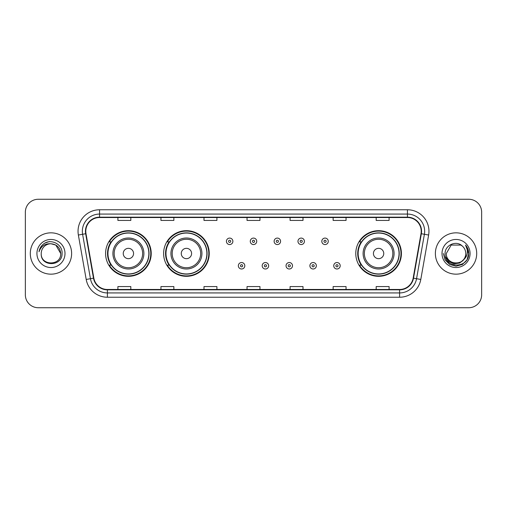 <?xml version="1.0" encoding="UTF-8"?>
<svg xmlns="http://www.w3.org/2000/svg" width="507" height="507" viewBox="0 0 507 507"><rect width="100%" height="100%" fill="white"/><g stroke="black" fill="none" stroke-linecap="round" stroke-linejoin="round"><path stroke-width="0.76" d="M355.781 253.5A22.815 22.815 0 0 0 378.596 276.315A22.815 22.815 0 0 0 401.411 253.5A22.815 22.815 0 0 0 378.596 230.685A22.815 22.815 0 0 0 355.781 253.5M163.615 253.5A22.815 22.815 0 0 0 186.43 276.315A22.815 22.815 0 0 0 209.245 253.5A22.815 22.815 0 0 0 186.43 230.685A22.815 22.815 0 0 0 163.615 253.5M105.589 253.5A22.815 22.815 0 0 0 128.404 276.315A22.815 22.815 0 0 0 151.219 253.5A22.815 22.815 0 0 0 128.404 230.685A22.815 22.815 0 0 0 105.589 253.5M111.058 265.123A20.876 20.876 0 0 1 111.058 241.877M169.091 265.123A20.876 20.876 0 0 1 169.091 241.877M361.25 265.123A20.876 20.876 0 0 1 361.25 241.877M25.35 212.173L25.35 294.827A12.916 12.916 0 0 0 38.266 307.736L468.734 307.736A12.916 12.916 0 0 0 481.65 294.827L481.65 212.173A12.916 12.916 0 0 0 468.734 199.264L38.266 199.264A12.916 12.916 0 0 0 25.35 212.173L25.35 294.827M30.3 253.5A20.66 20.66 0 0 0 50.966 274.16A20.66 20.66 0 0 0 71.626 253.5A20.66 20.66 0 0 0 50.966 232.84A20.66 20.66 0 0 0 30.3 253.5A20.66 20.66 0 0 0 50.966 274.16A20.66 20.66 0 0 0 71.626 253.5A20.66 20.66 0 0 0 50.966 232.84A20.66 20.66 0 0 0 30.3 253.5M435.374 253.5A20.66 20.66 0 0 0 456.034 274.16A20.66 20.66 0 0 0 476.7 253.5A20.66 20.66 0 0 0 456.034 232.84A20.66 20.66 0 0 0 435.374 253.5A20.66 20.66 0 0 0 456.034 274.16A20.66 20.66 0 0 0 476.7 253.5A20.66 20.66 0 0 0 456.034 232.84A20.66 20.66 0 0 0 435.374 253.5M85.791 231.287A13.778 13.778 0 0 1 99.562 217.516L407.438 217.516A13.778 13.778 0 0 1 421 233.683L413.167 278.102A13.778 13.778 0 0 1 399.605 289.484L107.395 289.484A13.778 13.778 0 0 1 93.833 278.102L86 233.683A13.778 13.778 0 0 1 85.791 231.287M85.442 231.287A14.12 14.12 0 0 0 85.658 233.74L93.491 278.166A14.12 14.12 0 0 0 107.395 289.833L399.605 289.833A14.12 14.12 0 0 0 413.509 278.166L421.342 233.74A14.12 14.12 0 0 0 407.438 217.167L99.562 217.167A14.12 14.12 0 0 0 85.442 231.287M78.37 235.026A21.522 21.522 0 0 1 99.562 209.765L407.438 209.765A21.522 21.522 0 0 1 428.63 235.026L420.797 279.452A21.522 21.522 0 0 1 399.605 297.235L107.395 297.235A21.522 21.522 0 0 1 86.203 279.452L78.37 235.026L82.603 234.278A17.219 17.219 0 0 1 99.562 214.068L407.438 214.068A17.219 17.219 0 0 1 424.397 234.278L416.558 278.704A17.219 17.219 0 0 1 399.605 292.932L107.395 292.932A17.219 17.219 0 0 1 90.442 278.704L82.603 234.278A17.219 17.219 0 0 1 82.343 231.287M468.734 199.264L38.266 199.264M38.266 307.736L468.734 307.736M481.65 294.827L481.65 212.173M413.509 278.166L416.558 278.704L424.397 234.278L428.63 235.026M247.042 217.516L247.042 220.431L259.958 220.431L259.958 217.516M203.998 217.516L203.998 220.431L216.907 220.431L216.907 217.516M160.947 217.516L160.947 220.431L173.863 220.431L173.863 217.516M117.903 217.516L117.903 220.431L130.819 220.431L130.819 217.516M290.093 217.516L290.093 220.431L303.002 220.431L303.002 217.516M333.137 217.516L333.137 220.431L346.053 220.431L346.053 217.516M376.181 217.516L376.181 220.431L389.097 220.431L389.097 217.516M259.958 289.484L259.958 286.569L247.042 286.569L247.042 289.484M216.907 289.484L216.907 286.569L203.998 286.569L203.998 289.484M173.863 289.484L173.863 286.569L160.947 286.569L160.947 289.484M130.819 289.484L130.819 286.569L117.903 286.569L117.903 289.484M303.002 289.484L303.002 286.569L290.093 286.569L290.093 289.484M346.053 289.484L346.053 286.569L333.137 286.569L333.137 289.484M389.097 289.484L389.097 286.569L376.181 286.569L376.181 289.484M60.694 253.5C61.29 266.055 40.636 266.055 41.232 253.5C40.326 267.1 62.494 266.79 62.057 253.5C62.811 244.197 50.725 238.163 43.564 243.975C41.035 245.996 39.521 248.607 39.02 251.795C41.029 246.085 45.009 243.411 50.966 243.766L55.827 245.071L60.694 253.5C61.29 266.055 40.636 266.055 41.232 253.5C40.636 266.055 61.29 266.055 60.694 253.5C61.29 266.055 40.636 266.055 41.232 253.5C40.636 266.055 61.29 266.055 60.694 253.5L55.827 245.071L50.966 243.766L55.827 245.071L60.694 253.5C60.118 247.587 56.873 244.342 50.966 243.766A9.734 9.734 0 0 0 41.232 253.5M36.929 253.5A14.038 14.038 0 0 0 50.966 267.538A14.038 14.038 0 0 0 64.997 253.5A14.038 14.038 0 0 0 50.966 239.462A14.038 14.038 0 0 0 36.929 253.5M43.564 243.975L44.933 243.056L49.426 241.535M133.569 253.5A5.165 5.165 0 0 0 128.404 248.335A5.165 5.165 0 0 0 123.239 253.5A5.165 5.165 0 0 0 128.404 258.665A5.165 5.165 0 0 0 133.569 253.5M143.899 253.5A15.495 15.495 0 0 0 128.404 238.005A15.495 15.495 0 0 0 112.909 253.5A15.495 15.495 0 0 0 128.404 268.995A15.495 15.495 0 0 0 143.899 253.5A15.495 15.495 0 0 1 128.404 268.995A15.495 15.495 0 0 1 112.909 253.5M148.855 253.5A20.445 20.445 0 0 0 128.404 233.055A20.445 20.445 0 0 0 107.959 253.5A20.445 20.445 0 0 0 128.404 273.945A20.445 20.445 0 0 0 148.855 253.5M150.788 253.5A22.384 22.384 0 0 1 109.278 265.123L111.35 265.123A20.641 20.641 0 0 0 149.045 253.551A20.641 20.641 0 0 0 111.35 241.877L109.278 241.877A22.384 22.384 0 0 1 150.788 253.5M191.595 253.5A5.165 5.165 0 0 0 186.43 248.335A5.165 5.165 0 0 0 181.265 253.5A5.165 5.165 0 0 0 186.43 258.665A5.165 5.165 0 0 0 191.595 253.5M201.932 253.5A15.495 15.495 0 0 0 186.43 238.005A15.495 15.495 0 0 0 170.935 253.5A15.495 15.495 0 0 0 186.43 268.995A15.495 15.495 0 0 0 201.932 253.5A15.495 15.495 0 0 1 186.43 268.995A15.495 15.495 0 0 1 170.935 253.5M206.881 253.5A20.445 20.445 0 0 0 186.43 233.055A20.445 20.445 0 0 0 165.985 253.5A20.445 20.445 0 0 0 186.43 273.945A20.445 20.445 0 0 0 206.881 253.5M208.814 253.5A22.384 22.384 0 0 1 167.304 265.123L169.376 265.123A20.641 20.641 0 0 0 207.071 253.551A20.641 20.641 0 0 0 169.376 241.877L167.304 241.877A22.384 22.384 0 0 1 208.814 253.5M383.761 253.5A5.165 5.165 0 0 0 378.596 248.335A5.165 5.165 0 0 0 373.431 253.5A5.165 5.165 0 0 0 378.596 258.665A5.165 5.165 0 0 0 383.761 253.5M394.091 253.5A15.495 15.495 0 0 0 378.596 238.005A15.495 15.495 0 0 0 363.101 253.5A15.495 15.495 0 0 0 378.596 268.995A15.495 15.495 0 0 0 394.091 253.5A15.495 15.495 0 0 1 378.596 268.995A15.495 15.495 0 0 1 363.101 253.5M399.041 253.5A20.445 20.445 0 0 0 378.596 233.055A20.445 20.445 0 0 0 358.145 253.5A20.445 20.445 0 0 0 378.596 273.945A20.445 20.445 0 0 0 399.041 253.5M400.98 253.5A22.384 22.384 0 0 1 359.463 265.123L361.542 265.123A20.641 20.641 0 0 0 399.237 253.551A20.641 20.641 0 0 0 361.542 241.877L359.463 241.877A22.384 22.384 0 0 1 400.98 253.5M465.768 253.5C466.364 266.055 445.71 266.055 446.306 253.5L451.173 245.071L460.901 245.071L462.409 246.149C456.439 239.887 444.943 245.046 445.051 253.5C443.955 268.52 468.31 268.913 468.709 254.229L468.728 253.5C468.69 250.306 467.631 247.505 465.54 245.09C467.131 247.695 467.688 250.502 467.22 253.5C466.763 256.054 465.521 258.139 463.493 259.755A9.734 9.734 0 0 0 465.768 253.5C466.364 266.055 445.71 266.055 446.306 253.5L451.173 245.071L460.901 245.071L462.409 246.149A9.734 9.734 0 0 1 465.768 253.5C466.364 266.055 445.71 266.055 446.306 253.5C445.799 262.265 458.328 266.733 463.493 259.755M464.114 259.229L459.722 263.032L453.961 263.836L448.663 261.441L445.355 256.656M442.003 253.5A14.038 14.038 0 0 0 456.034 267.538A14.038 14.038 0 0 0 470.071 253.5A14.038 14.038 0 0 0 456.034 239.462A14.038 14.038 0 0 0 442.003 253.5M465.54 245.09L468.722 253.868L468.132 249.653L468.728 253.5M443.346 253.5L445.045 259.844L449.69 264.489L456.034 266.188L462.384 264.489L467.029 259.844L468.728 253.5L465.635 245.198L468.722 253.868L465.73 245.306M465.635 245.198L468.722 253.874M232.878 241.319A3.226 3.226 0 0 1 229.652 244.545A3.226 3.226 0 0 1 226.426 241.319A3.226 3.226 0 0 1 229.652 238.087A3.226 3.226 0 0 1 232.878 241.319A3.226 3.226 0 0 0 229.652 238.087A3.226 3.226 0 0 0 226.426 241.319M256.726 241.319A3.226 3.226 0 0 1 253.5 244.545A3.226 3.226 0 0 1 250.274 241.319A3.226 3.226 0 0 1 253.5 238.087A3.226 3.226 0 0 1 256.726 241.319A3.226 3.226 0 0 0 253.5 238.087A3.226 3.226 0 0 0 250.274 241.319M280.574 241.319A3.226 3.226 0 0 1 277.348 244.545A3.226 3.226 0 0 1 274.122 241.319A3.226 3.226 0 0 1 277.348 238.087A3.226 3.226 0 0 1 280.574 241.319A3.226 3.226 0 0 0 277.348 238.087A3.226 3.226 0 0 0 274.122 241.319M304.422 241.319A3.226 3.226 0 0 1 301.196 244.545A3.226 3.226 0 0 1 297.97 241.319A3.226 3.226 0 0 1 301.196 238.087A3.226 3.226 0 0 1 304.422 241.319A3.226 3.226 0 0 0 301.196 238.087A3.226 3.226 0 0 0 297.97 241.319M328.27 241.319A3.226 3.226 0 0 1 325.044 244.545A3.226 3.226 0 0 1 321.818 241.319A3.226 3.226 0 0 1 325.044 238.087A3.226 3.226 0 0 1 328.27 241.319A3.226 3.226 0 0 0 325.044 238.087A3.226 3.226 0 0 0 321.818 241.319M238.347 265.769A3.226 3.226 0 0 1 241.573 262.537A3.226 3.226 0 0 1 244.805 265.769A3.226 3.226 0 0 1 241.573 268.995A3.226 3.226 0 0 1 238.347 265.769A3.226 3.226 0 0 0 241.573 268.995A3.226 3.226 0 0 0 244.805 265.769M262.195 265.769A3.226 3.226 0 0 1 265.427 262.537A3.226 3.226 0 0 1 268.653 265.769A3.226 3.226 0 0 1 265.427 268.995A3.226 3.226 0 0 1 262.195 265.769A3.226 3.226 0 0 0 265.427 268.995A3.226 3.226 0 0 0 268.653 265.769M286.043 265.769A3.226 3.226 0 0 1 289.275 262.537A3.226 3.226 0 0 1 292.501 265.769A3.226 3.226 0 0 1 289.275 268.995A3.226 3.226 0 0 1 286.043 265.769A3.226 3.226 0 0 0 289.275 268.995A3.226 3.226 0 0 0 292.501 265.769M309.891 265.769A3.226 3.226 0 0 1 313.123 262.537A3.226 3.226 0 0 1 316.349 265.769A3.226 3.226 0 0 1 313.123 268.995A3.226 3.226 0 0 1 309.891 265.769A3.226 3.226 0 0 0 313.123 268.995A3.226 3.226 0 0 0 316.349 265.769M333.739 265.769A3.226 3.226 0 0 1 336.971 262.537A3.226 3.226 0 0 1 340.197 265.769A3.226 3.226 0 0 1 336.971 268.995A3.226 3.226 0 0 1 333.739 265.769A3.226 3.226 0 0 0 336.971 268.995A3.226 3.226 0 0 0 340.197 265.769M407.438 209.765L407.438 217.167M82.603 234.278L85.658 233.74M107.395 297.235L107.395 289.833M399.605 289.833L399.605 297.235M86.203 279.452L93.491 278.166M421.342 233.74L424.397 234.278M99.562 209.765L99.562 217.167M416.558 278.704L420.797 279.452M142.638 253.5A14.234 14.234 0 0 0 128.404 239.266A14.234 14.234 0 0 0 114.17 253.5A14.234 14.234 0 0 0 128.404 267.734A14.234 14.234 0 0 0 142.638 253.5M200.671 253.5A14.234 14.234 0 0 0 186.43 239.266A14.234 14.234 0 0 0 172.196 253.5A14.234 14.234 0 0 0 186.43 267.734A14.234 14.234 0 0 0 200.671 253.5M392.83 253.5A14.234 14.234 0 0 0 378.596 239.266A14.234 14.234 0 0 0 364.362 253.5A14.234 14.234 0 0 0 378.596 267.734A14.234 14.234 0 0 0 392.83 253.5M228.575 241.319A1.077 1.077 0 0 0 229.652 242.397A1.077 1.077 0 0 0 230.729 241.319A1.077 1.077 0 0 0 229.652 240.242A1.077 1.077 0 0 0 228.575 241.319M252.423 241.319A1.077 1.077 0 0 0 253.5 242.397A1.077 1.077 0 0 0 254.577 241.319A1.077 1.077 0 0 0 253.5 240.242A1.077 1.077 0 0 0 252.423 241.319M276.271 241.319A1.077 1.077 0 0 0 277.348 242.397A1.077 1.077 0 0 0 278.425 241.319A1.077 1.077 0 0 0 277.348 240.242A1.077 1.077 0 0 0 276.271 241.319M300.119 241.319A1.077 1.077 0 0 0 301.196 242.397A1.077 1.077 0 0 0 302.273 241.319A1.077 1.077 0 0 0 301.196 240.242A1.077 1.077 0 0 0 300.119 241.319M323.967 241.319A1.077 1.077 0 0 0 325.044 242.397A1.077 1.077 0 0 0 326.121 241.319A1.077 1.077 0 0 0 325.044 240.242A1.077 1.077 0 0 0 323.967 241.319M242.65 265.769A1.077 1.077 0 0 0 241.573 264.692A1.077 1.077 0 0 0 240.502 265.769A1.077 1.077 0 0 0 241.573 266.847A1.077 1.077 0 0 0 242.65 265.769M266.498 265.769A1.077 1.077 0 0 0 265.427 264.692A1.077 1.077 0 0 0 264.35 265.769A1.077 1.077 0 0 0 265.427 266.847A1.077 1.077 0 0 0 266.498 265.769M290.346 265.769A1.077 1.077 0 0 0 289.275 264.692A1.077 1.077 0 0 0 288.198 265.769A1.077 1.077 0 0 0 289.275 266.847A1.077 1.077 0 0 0 290.346 265.769M314.194 265.769A1.077 1.077 0 0 0 313.123 264.692A1.077 1.077 0 0 0 312.046 265.769A1.077 1.077 0 0 0 313.123 266.847A1.077 1.077 0 0 0 314.194 265.769M338.042 265.769A1.077 1.077 0 0 0 336.971 264.692A1.077 1.077 0 0 0 335.894 265.769A1.077 1.077 0 0 0 336.971 266.847A1.077 1.077 0 0 0 338.042 265.769"/></g></svg>
